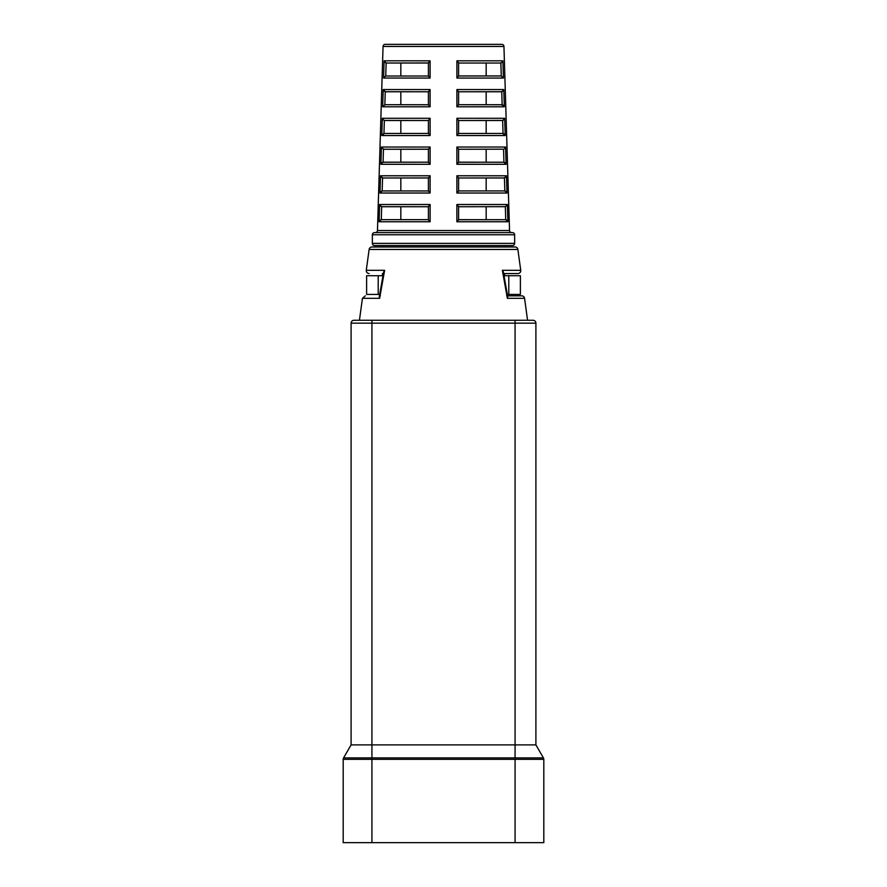 <?xml version="1.0" encoding="UTF-8"?>
<svg xmlns="http://www.w3.org/2000/svg" width="887" height="887" viewBox="0 0 887 887"><rect width="100%" height="100%" fill="white"/><g stroke="black" fill="none" stroke-linecap="round" stroke-linejoin="round"><path stroke-width="1.33" d="M369.125 249.458L517.875 249.458A2.872 2.872 0 0 0 515.025 246.974L371.975 246.974A2.872 2.872 0 0 0 369.125 249.458L366.276 270.302L369.125 249.458L517.875 249.458L520.724 270.302A2.872 2.872 0 0 1 517.875 273.562L503.628 273.562L517.875 273.562A2.872 2.872 0 0 0 520.724 270.302L517.875 249.458A2.872 2.872 0 0 0 515.025 246.974L371.975 246.974M507.309 294.406L508.794 294.406L507.309 294.406L507.564 295.837L521.711 295.837A2.872 2.872 0 0 1 524.561 298.32L527.565 320.274L524.561 298.32L507.386 298.32L502.364 270.302L520.724 270.302L502.364 270.302L507.386 298.32L524.561 298.32A2.872 2.872 0 0 0 521.711 295.837L506.688 295.837M359.435 320.274L362.439 298.32L359.435 320.274M379.614 298.32L362.439 298.32L379.614 298.32L379.292 296.668L379.614 298.32L384.636 270.302L379.614 298.32M383.938 271.322L384.636 270.302L366.276 270.302L384.636 270.302L383.594 272.32M371.93 320.274L533.032 320.274A2.872 2.872 0 0 1 535.903 323.145L515.07 323.145L515.07 744.892L535.903 744.892L535.903 323.145A2.872 2.872 0 0 0 533.032 320.274L353.968 320.274L371.93 320.274L371.93 323.145L351.097 323.145L351.097 744.892L371.93 744.892L371.93 323.145L515.07 323.145L515.07 744.892L371.93 744.892L371.93 320.274M515.07 842.65L543.809 842.65L543.809 759.35L515.07 759.35L515.07 842.65L371.93 842.65L371.93 759.35L343.191 759.35L343.191 842.65L371.93 842.65L371.93 759.35L515.07 759.35L515.07 842.65L343.191 842.65L343.191 759.35A2.872 2.872 0 0 1 343.579 757.908L515.07 757.908L515.07 744.892L371.93 744.892L371.93 757.908L371.93 744.892L351.097 744.892L343.579 757.908L351.097 744.892L351.097 323.145A2.872 2.872 0 0 1 353.968 320.274A2.872 2.872 0 0 0 351.097 323.145L515.07 323.145L515.07 320.274L515.07 323.145L535.903 323.145L535.903 744.892L515.07 744.892L515.07 757.908L543.421 757.908L535.903 744.892L543.421 757.908A2.872 2.872 0 0 1 543.809 759.35A2.872 2.872 0 0 0 543.421 757.908L515.07 757.908L515.07 759.35L543.809 759.35L543.809 842.65L515.07 842.65M380.312 295.837L379.436 295.837M343.579 757.908A2.872 2.872 0 0 0 343.191 759.35L371.93 759.35L371.93 757.908L343.579 757.908M515.07 757.908L371.93 757.908L371.93 759.35L515.07 759.35L515.07 757.908M379.292 296.668L379.314 297.444M507.708 296.668L507.686 297.444M503.406 272.32L503.062 271.322M383.051 46.446L503.949 46.446A2.151 2.151 0 0 0 501.798 44.35L385.202 44.35A2.151 2.151 0 0 0 383.051 46.446L377.463 230.52A2.151 2.151 0 0 1 375.301 232.605A2.151 2.151 0 0 0 377.463 230.52L383.051 46.446A2.151 2.151 0 0 1 385.202 44.35L501.798 44.35A2.151 2.151 0 0 1 503.949 46.446L509.537 230.52L503.949 46.446L383.051 46.446M372.363 234.767L514.637 234.767A2.151 2.151 0 0 0 512.475 232.605L374.525 232.605A2.151 2.151 0 0 0 372.363 234.767L372.363 243.382A2.151 2.151 0 0 0 374.525 245.544L512.475 245.544A2.151 2.151 0 0 0 514.637 243.382L372.363 243.382L514.637 243.382L514.637 234.767L372.363 234.767A2.151 2.151 0 0 1 374.525 232.605L512.475 232.605A2.151 2.151 0 0 1 514.637 234.767L514.637 243.382A2.151 2.151 0 0 1 512.475 245.544L374.525 245.544A2.151 2.151 0 0 1 372.363 243.382L372.363 234.767M520.381 275.724L520.381 294.406L520.381 275.724L504.016 275.724L508.794 275.724L508.794 294.406L520.381 294.406L508.794 294.406L508.794 275.724L520.381 275.724M504.581 275.724L504.581 273.562L504.581 275.724M504.581 246.974L504.581 245.544L504.581 246.974M382.419 245.544L382.419 246.974L382.419 245.544M382.419 273.562L382.419 275.724L382.419 273.562M509.537 230.52L377.463 230.52L509.537 230.52A2.151 2.151 0 0 0 511.699 232.605M507.364 204.52L507.907 221.761L456.872 221.761L456.872 204.52L507.364 204.52L507.153 205.163L507.364 204.52L456.872 204.52L458.59 206.671L458.59 219.71L505.723 219.71L505.324 206.671L458.59 206.738L505.324 206.671L505.723 219.71L507.907 221.761L507.364 204.52M505.579 147.031L506.111 164.283L456.883 164.283L456.883 147.031L505.579 147.031L504.958 148.284L505.579 147.031L456.883 147.031L458.59 149.182L458.59 162.232L503.938 162.232L503.539 149.182L458.59 149.26L503.539 149.182L503.938 162.232L458.59 162.188L456.883 164.283L506.111 164.283L505.579 147.031M458.435 62.589L456.905 60.815L456.905 78.056L503.428 78.056L502.896 60.815L501.654 62.589L500.257 63.032L458.59 63.032L500.257 63.032L501.654 62.589L502.896 60.815L456.905 60.815L502.896 60.815L503.428 78.056L456.905 78.056L456.905 60.815L458.59 62.955L458.59 76.016L458.59 62.955M383.572 78.056L384.104 60.815L430.095 60.815L430.095 78.056L383.572 78.056L383.827 77.424L383.572 78.056L430.095 78.056L428.41 76.016L428.41 62.955L386.743 63.032L428.41 63.032L430.095 60.815L384.104 60.815L383.572 78.056M382.474 134.314L384.393 133.449L428.41 133.449L384.393 133.449L381.776 135.545L382.474 134.314L381.776 135.545L382.319 118.293L430.106 118.293L430.106 135.545L381.776 135.545L383.949 133.493L384.359 120.444L428.41 120.51L384.936 120.51L383.55 120.078L382.319 118.293L381.776 135.545L430.106 135.545L428.41 133.493L428.41 120.444L430.106 118.293L382.319 118.293L383.55 120.078L382.53 118.936M379.991 193.022L380.523 175.781L430.117 175.781L430.117 193.022L379.991 193.022L380.246 192.39L379.991 193.022L430.117 193.022L428.41 190.971L428.41 177.932L383.129 177.999L428.41 177.999L430.117 175.781L380.523 175.781L379.991 193.022L382.164 190.971L382.574 177.932L383.129 177.999L381.754 177.566L380.523 175.781L382.574 177.932L382.164 190.971L380.678 191.792M379.093 221.761L379.636 204.52L430.128 204.52L430.128 221.761L379.093 221.761L381.277 219.71L381.676 206.671L428.41 206.738L382.23 206.738L380.246 205.773L381.676 206.671L381.277 219.71L379.093 221.761L430.128 221.761L428.41 219.71L428.41 206.671L430.128 204.52L379.636 204.52L379.093 221.761M380.889 164.283L381.421 147.031L430.117 147.031L430.117 164.283L380.889 164.283L381.576 163.053L380.889 164.283L430.117 164.283L428.41 162.232L428.41 149.182L384.038 149.26L428.41 149.26L430.117 147.031L381.421 147.031L380.889 164.283M382.674 106.795L383.206 89.554L430.095 89.554L430.106 106.795L382.674 106.795L384.847 104.755L385.246 91.694L428.41 91.771L385.834 91.771L384.448 91.328L383.206 89.554L382.674 106.795L430.106 106.795L428.41 104.755L428.41 91.694L430.095 89.554L383.206 89.554L385.246 91.694L384.847 104.755L382.674 106.795M502.153 104.755L458.59 104.71L501.709 104.71L504.326 106.795L503.794 89.554L504.326 106.795L456.894 106.795L456.905 89.554L503.794 89.554L502.552 91.328L501.166 91.771L458.59 91.771L501.754 91.694L502.153 104.755L501.754 91.694L503.572 90.186L501.754 91.694M504.47 118.936L504.681 118.293L504.47 118.936L504.681 118.293L456.894 118.293L458.59 120.444L458.59 133.493L456.894 135.545L505.224 135.545L502.607 133.449L458.59 133.449L502.607 133.449L505.224 135.545L504.681 118.293L505.224 135.545L456.894 135.545L456.894 118.293L504.681 118.293L503.45 120.078L502.064 120.51L458.59 120.51L502.641 120.444L503.051 133.493L502.641 120.444L504.47 118.936L502.641 120.444M506.477 175.781L507.009 193.022L456.883 193.022L456.883 175.781L506.477 175.781L505.246 177.566L503.871 177.999L458.59 177.999L504.426 177.932L504.836 190.971L504.426 177.932L506.477 175.781L456.883 175.781L458.59 177.932L458.59 190.971L456.883 193.022L507.009 193.022L506.477 175.781M366.619 294.406L379.691 294.406L378.206 294.406L378.206 275.724L366.619 275.724L366.619 294.406L378.206 294.406L378.206 275.724L366.619 275.724M381.698 219.677L428.41 219.677L381.698 219.677M400.824 206.738L400.824 219.677L400.824 206.738M382.596 190.938L428.41 190.971L382.596 190.938M400.824 177.999L400.824 190.938L400.824 177.999M383.494 162.188L428.41 162.188L383.062 162.232L383.461 149.182L384.038 149.26L383.461 149.182L383.062 162.232L382.219 162.554L383.494 162.188M400.824 149.26L400.824 162.188L400.824 149.26M400.824 120.51L400.824 133.449L400.824 120.51M385.291 104.71L428.41 104.755L385.291 104.71M400.824 91.771L400.824 104.71L400.824 91.771M385.734 76.016L428.41 76.016L385.734 76.016L386.144 62.955L386.743 63.032L385.346 62.589L384.104 60.815L386.144 62.955L384.736 62.057L386.144 62.955L385.734 76.016L383.827 77.424M400.824 63.032L400.824 75.96L400.824 63.032M503.794 89.554L503.572 90.186L503.794 89.554L503.572 90.186L503.794 89.554L456.905 89.554L458.59 91.694L458.59 104.755L456.894 106.795L504.326 106.795L502.984 105.076M486.176 91.771L486.176 104.71L486.176 91.771M458.59 75.96L500.8 75.96L458.59 75.96M486.176 75.96L486.176 63.032L486.176 75.96M500.856 62.955L501.266 76.016L500.856 62.955L501.654 62.589L500.856 62.955M486.176 120.51L486.176 133.449L486.176 120.51M486.176 149.26L486.176 162.188L486.176 149.26M458.59 190.938L504.404 190.938L506.322 191.792L504.404 190.938L458.59 190.938M486.176 177.999L486.176 190.938L486.176 177.999M486.176 206.738L486.176 219.677L486.176 206.738M382.984 275.724L378.206 275.724L382.984 275.724M505.723 219.71L458.59 219.677L456.872 221.761L507.907 221.761L506.566 220.031L507.907 221.761M505.324 206.671L507.153 205.163M458.59 219.71L458.59 206.671M458.424 206.305L456.872 204.52L456.872 221.761L458.424 220.031M504.781 162.554L506.111 164.283L503.938 162.232M504.348 148.816L505.368 147.674M456.883 164.283L458.59 162.232L458.59 149.182L456.883 147.031L456.883 164.283M456.905 78.056L458.59 76.016L456.905 78.056M503.428 78.056L501.266 76.016M428.41 62.955L428.41 76.016L430.095 78.056L430.095 60.815L428.565 62.589M383.949 133.493L384.359 120.444L382.94 119.545L384.359 120.444M430.106 118.293L428.41 120.444L428.41 133.493L430.106 135.545L430.106 118.293M430.117 175.781L428.41 177.932L428.41 190.971L430.117 193.022L430.117 175.781M379.636 204.52L380.246 205.773M428.41 206.671L428.41 219.71M428.576 220.031L430.128 221.761L430.128 204.52L428.576 206.305M382.042 148.284L381.421 147.031L383.461 149.182M383.062 162.232L381.133 163.651M428.576 162.554L430.117 164.283L430.117 147.031L428.41 149.182L428.41 162.232M428.576 105.076L430.106 106.795L430.095 89.554L428.41 91.694L428.41 104.755M456.894 106.795L458.59 104.755L458.59 91.694L456.905 89.554L456.894 106.795M456.894 135.545L458.59 133.493L458.59 120.444L456.894 118.293L456.894 135.545M507.009 193.022L505.668 191.293M458.59 190.971L458.59 177.932L456.883 175.781L456.883 193.022L458.424 191.293M379.348 221.129L380.434 220.031M381.754 177.566L380.523 175.781M381.332 191.293L382.164 190.971M381.632 147.674L381.421 147.031M384.448 91.328L383.838 90.796M384.326 61.447L384.104 60.815M504.326 106.795L504.071 106.174M503.572 90.186L503.162 90.796L503.572 90.186M502.674 61.447L501.654 62.589M503.051 133.493L503.883 133.815L503.051 133.493M504.526 134.314L504.969 134.913M505.424 163.053L506.111 164.283M506.266 176.413L504.426 177.932M507.209 220.541L506.566 220.031M362.439 298.32L365.289 295.837M379.292 296.69L383.616 272.176M366.276 270.302C366.264 272.231 367.207 273.318 369.125 273.562M503.384 272.176L507.708 296.69"/></g></svg>
